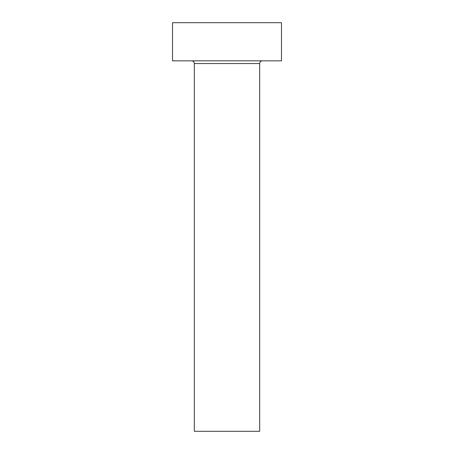 <?xml version="1.0" encoding="UTF-8"?>
<svg xmlns="http://www.w3.org/2000/svg" width="454" height="454" viewBox="0 0 454 454"><rect width="100%" height="100%" fill="white"/><g stroke="black" fill="none" stroke-linecap="round" stroke-linejoin="round"><path stroke-width="0.68" d="M259.688 63.56A2.724 2.724 0 0 1 262.412 60.836A2.724 2.724 0 0 0 259.688 63.56L194.312 63.56L194.312 431.3L259.688 431.3L259.688 63.56L259.688 431.3L194.312 431.3L194.312 63.56A2.724 2.724 0 0 0 191.588 60.836A2.724 2.724 0 0 1 194.312 63.56L259.688 63.56M172.52 22.7L172.52 60.836L281.48 60.836L281.48 22.7L172.52 22.7L172.52 60.836L281.48 60.836L281.48 22.7L172.52 22.7"/></g></svg>
